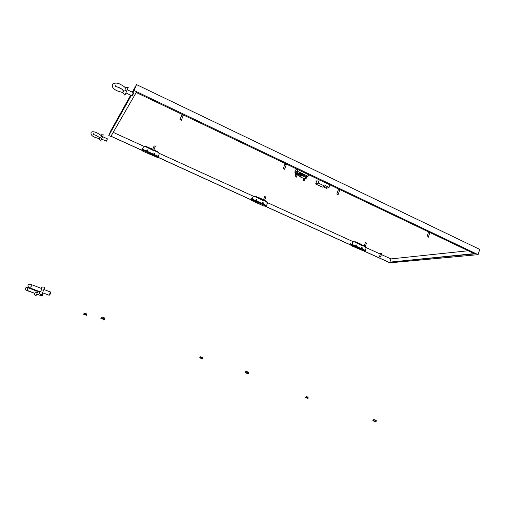<?xml version="1.0" encoding="UTF-8"?>
<svg xmlns="http://www.w3.org/2000/svg" width="505" height="505" viewBox="0 0 505 505"><rect width="100%" height="100%" fill="white"/><g stroke="black" fill="none" stroke-linecap="round" stroke-linejoin="round"><path stroke-width="0.76" d="M307.905 398.451L305.336 397.492L307.905 398.451M305.336 397.492L308.075 398.275M305.759 397.284L307.873 398.085L307.848 397.107L308.145 397.315M306.314 397.852L307.034 398.123L306.314 397.852M307.495 397.069L306.131 396.482L307.848 397.107L307.229 397.839M306.144 396.476L305.664 397.271M306.39 396.659L306.118 397.429M202.454 358.866L199.721 357.837L202.454 358.866M199.803 357.622L202.562 358.651M200.125 357.616L202.461 358.859M200.706 358.209L201.476 358.493L200.706 358.209M202.625 357.641L200.592 356.783L202.518 357.508L202.328 358.443M200.592 356.783L200.1 357.616M200.7 356.921L200.403 357.723M201.817 357.332L201.514 358.133M86.45 315.309L83.439 314.179L86.45 315.309M83.527 313.952L86.538 315.076M84.518 314.583L85.364 314.905L84.518 314.583M86.532 313.996L84.43 313.1L86.513 313.889L86.197 314.823L83.596 313.971M84.43 313.1L83.975 313.952M84.411 313.195L84.076 314.028M85.534 313.611L85.194 314.438M375.922 421.915L372.791 420.741L375.922 421.915M372.791 420.741L376.238 421.719M373.378 420.482L376.174 421.688M374.016 421.195L374.899 421.523L374.016 421.195M375.96 421.486L376.276 420.532L373.744 419.485L376.099 420.362M373.744 419.485L373.163 420.457M374.173 419.743L373.858 420.697M375.575 420.255L375.259 421.214M248.353 373.896L245.007 372.633L248.353 373.896L248.119 373.302M245.102 372.374L248.498 373.631M246.068 371.314L247.002 371.648L245.777 371.345L245.417 372.349L248.245 373.384L248.605 372.387L248.176 372.09L248.605 372.387M246.213 373.088L247.153 373.441L246.213 373.088M247.671 372.021L247.002 371.648L248.176 372.09L247.671 372.021L247.305 373.025M246.251 371.497L245.884 372.501M104.636 319.798L100.861 318.377L104.636 319.798M100.975 318.093L104.756 319.507M102.218 318.889L103.285 319.286L102.218 318.889M104.762 318.144L102.054 317.001L104.718 317.998L104.346 319.192L101.114 318.125M102.054 317.001L101.518 318.093M102.105 317.14L101.682 318.188M103.531 317.664L103.108 318.712M154.745 154.076L154.511 153.255L153.962 153.324M154.202 154.139L154.921 153.596L154.587 153.173L153.867 153.716L154.202 154.139M147.618 150.818L147.372 150.01L146.803 150.086M147.05 150.894L147.776 150.338L147.447 149.922L146.721 150.484L147.05 150.894M156.638 156.828L156.007 156.676L156.638 156.828M149.922 153.779L149.297 153.634L149.922 153.779M143.167 150.717L142.543 150.566L143.167 150.717M158.071 157.105L159.296 153.716L157.371 151.506L154.271 150.118L154.006 150.85L145.068 146.444L143.338 147.252L141.836 150.332L142.972 151.266L157.604 157.554L158.071 157.105L142.195 149.903M141.836 150.332L143.338 147.252M153.747 150.244L153.968 150.831M145.181 146.482L146.583 146.589L149.707 148.015L149.562 148.476M263.067 203.509L262.707 202.562M262.783 203.471L263.395 203.237L263.13 202.537L262.518 202.776L262.783 203.471M256.578 200.548L256.193 199.608M256.275 200.517L256.9 200.264L256.628 199.582L256.003 199.841L256.275 200.517M264.715 205.857L264.033 205.705L264.715 205.857M258.598 203.086L257.922 202.934L258.598 203.086M252.45 200.296L251.774 200.144L252.45 200.296M253.523 196.388L251.118 199.904L251.932 200.668L263.806 206.053L266.217 206.185L267.328 203.685L266.741 201.912L264.538 200.409M263.44 199.904L262.77 199.601L262.587 200.327L254.451 196.306L252.885 197.108L252.178 198.983L251.118 199.904M262.663 199.898L262.834 199.431L258.869 197.625L258.693 198.093L262.663 199.898L262.127 200.113L262.562 199.942L262.493 200.283M254.552 196.338L255.751 196.376L258.693 198.093M361.965 248.511L361.826 247.564M361.833 248.473L362.23 248.441L362.142 247.57L361.744 247.608L361.833 248.473M356.025 245.809L355.88 244.862M355.886 245.777L356.296 245.733L356.202 244.868L355.785 244.912L355.886 245.777M363.335 250.6L362.596 250.442L363.335 250.6M357.748 248.062L357.01 247.905L357.748 248.062M352.124 245.512L351.392 245.354L352.124 245.512M350.786 244.919L351.341 245.739L363.979 251.092L365.355 250.392L365.98 248.586L365.437 246.894L364.13 246.263L365.222 246.699M361.763 244.723L364.263 245.866L361.757 244.742L361.637 245.462L354.194 241.775L353.197 241.977L351.682 244.975L350.71 245.14M350.836 244.78L351.808 244.609L352.597 242.608L353.62 241.769M361.656 245.032L361.814 244.584L358.184 242.93L358.032 243.378L361.656 245.032L360.936 245.146L361.542 245.058L361.492 245.392M354.289 241.8L355.318 241.788L357.919 242.974L357.938 243.46M99.264 137.701L99.308 137.316L99.737 137.644L101.467 136.804L101.259 135.561L97.313 133.017C94.063 131.502 91.979 131.325 91.058 132.487C90.679 134.677 92.099 136.331 95.312 137.442L99.157 138.673M107.331 138.837L106.782 141.002M106.328 141.16L107.325 138.818M100.754 135.075L100.924 134.753L100.792 135.106M103.31 134.841L100.785 140.832L99.125 138.938M99.737 137.644L99.087 139.077M37.976 291.145L35.912 295.93L34.081 294.245L34.555 293.216L36.328 292.408L35.83 290.773L31.72 289.169C26.039 287.099 26.714 287.017 25.37 288.298C24.467 289.346 26.172 290.508 30.483 291.789L34.207 293.165M35.754 290.331L35.192 290.867M42.268 295.766L43.039 293.923M36.751 294.08L41.782 295.968L42.83 293.455L42.414 293.298M35.546 290.653L35.697 290.312M39.769 291.65L42.079 290.609L41.435 288.481L36.089 286.367C29.574 283.999 29.41 283.488 27.945 285.287L28.381 287.395L39.295 291.619M49.774 295.002L50.771 292.603M42.628 292.805L49.143 295.267L50.506 291.991L43.998 289.523M41.031 288.311L41.606 287.092L41.145 288.361M39.762 291.663L39.137 292.957M44.913 287.029L41.492 295.229M122.949 91.563L123.056 90.591L123.687 90.856C124.684 91.153 125.436 90.78 125.941 89.745L125.713 88.242C124.754 86.955 123.087 85.73 120.708 84.569C117.987 82.87 115.342 82.662 112.766 83.937C111.409 86.74 113.07 89.114 117.747 91.064L122.835 92.598L124.886 95.199M133.301 92.775L133.528 93.324L132.581 95.533M132.001 95.716L133.282 92.724M128.194 87.453L124.905 95.218M123.687 90.856L122.753 92.895M325.864 187.128L326.501 187.254L325.864 187.128M325.839 186.844L326.381 187.039M303.821 174.9L302.388 173.821L298.979 173.259M300.039 174.806L298.531 174.762C298.051 175.084 298.449 175.576 299.717 176.245M323.263 186.793L326.47 188.314L329.058 187.393L329.961 184.88M306.623 176.889L307.993 176.314L297.142 171.151L294.781 172.218L295.621 172.615M294.781 172.218L295.621 169.958M307.993 176.314L308.587 174.692M297.142 171.151L297.742 169.516M318.169 183.012L315.657 183.971L322.329 187.14L324.885 186.206L318.169 183.012L319.324 179.812M315.657 183.971L317.039 180.159M329.058 187.393L325.132 185.524L324.885 186.206M151.197 149.36L152.384 149.897L151.197 149.36M152.769 149.227L149.979 147.959L149.783 148.438L152.573 149.714M149.783 148.438L149.48 148.786M153.943 149.764L154.341 149.947L154.145 150.427M149.979 147.959L149.6 148.388M259.835 198.875L260.921 199.368L259.835 198.875M358.941 244.048L359.977 244.483L358.941 244.048M358.184 242.93L355.318 241.788M303.871 180.822L303.088 180.664L303.871 180.822M303.467 179.635L304.584 180.039L304.206 181.068M304.553 180.115L304.332 179.666L303.436 179.711M304.736 179.963L305.108 178.959L304.509 178.435M295.848 177.021L295.072 176.87L295.848 177.021M296.189 177.28L296.568 176.251L295.45 175.841M296.542 176.321L296.315 175.866L295.425 175.917M296.725 176.169L297.098 175.166L295.753 174.673M305.058 179.092L304.61 178.391M297.047 175.298L296.826 174.686L295.589 174.44L295.703 174.806M297.376 175.096L297.647 174.358L297.161 173.777L295.854 173.707M297.439 174.919L299.749 176.087L300.128 174.269L295.381 173.272L295.753 173.991M305.55 178.435L306.194 178.41L305.992 177.817M305.386 178.89L305.689 177.943M303.858 178.524L306.339 177.672L302.167 175.689L299.919 176.655L299.743 176.1M306.339 177.672L306.674 176.75L302.501 174.768L300.229 175.74L300.57 173.354L295.614 172.647M304.565 175.323L304.755 175.835M306.295 178.126L306.548 177.103M302.167 175.689L302.501 174.768M428.032 237.028L426.99 236.832L428.032 237.028M428.322 237.236L429.73 233.007L428.391 232.609M337.782 194.229L336.822 194.046L338.11 194.627L337.782 194.229M338.154 194.501L339.707 190.158L338.375 189.703M380.278 256.849L379.457 256.673L380.278 256.849M380.549 257.032L381.755 253.504L380.663 253.144M284.201 168.821L283.28 168.638L284.574 169.27L284.201 168.821M284.624 169.137L286.272 164.725L284.927 164.22M180.809 119.792L179.963 119.609L181.301 120.36L180.809 119.792M181.364 120.215L183.189 115.658L182.696 115.083L181.8 115.052M365.241 246.636L366.491 243.025L365.38 242.659M264.058 200.434L263.301 200.27L264.058 200.434M264.431 200.693L265.826 196.969L264.696 196.546M153.255 149.916L152.554 149.751L153.255 149.916M153.741 150.256L155.306 146.399L154.12 145.894M113.215 132.361L144.171 146.463M159.176 153.299L253.636 196.344M267.29 202.568L353.412 241.807M365.936 247.513L380.341 254.078M381.395 254.558L390.952 258.907L468.16 250.77M295.602 169.996L297.167 169.244M317.026 180.197L318.693 179.509M132.304 92.181L136.527 84.594L479.75 249.394L478.071 254.653L134.071 90.502L132.954 92.497M131.294 95.464L108.796 135.567L110.702 130.959L130.65 95.155M136.527 84.594L134.071 90.502M389.608 262.859L478.071 254.653M364.036 251.086L388.383 262.127M350.533 243.814L351.947 244.452M265.579 206.425L350.085 244.755L350.558 243.738L351.972 244.382M251.08 198.648L252.033 199.077M157.888 157.295L250.625 199.639L251.111 198.572L252.058 199.008M142.063 149.139L142.454 149.316M110.955 136.287L141.608 150.193L142.094 149.063L142.486 149.24M364.174 251.067L388.408 262.057M389.948 261.861L390.952 258.907M110.993 136.217L141.665 150.13M157.951 157.232L250.72 199.601M265.68 206.387L350.211 244.729M389.595 262.903L388.332 262.278L474.713 253.889L136.211 92.503L110.86 136.445L108.796 135.567M474.157 253.63L388.332 262.278M158.431 156.405L142.543 149.19M154.126 150.559L158.475 152.542M266.217 206.185L251.768 199.626M266.634 205.554L252.178 198.983M262.695 200.043L263.263 200.308M264.311 200.782L266.653 201.855M364.894 250.966L351.682 244.975M365.355 250.392L352.143 244.388M350.924 244.755L350.798 245.114M361.731 245.19L364.111 246.276M299.919 176.655L304.06 178.618M300.614 173.909L302.457 174.787M298.55 174.137L298.884 173.221M299.919 174.351L300.254 173.442L299.913 174.358M297.142 173.562L297.483 172.647M305.86 397.284L305.43 397.284M307.785 398.022L307.993 398.477M200.283 357.616L199.828 357.622M373.429 420.482L372.911 420.488M245.701 372.362L245.146 372.368M149.707 148.015L146.583 146.589M154.278 150.099L157.371 151.506M258.598 197.676L255.751 196.376M262.783 199.582L263.446 199.885M264.551 200.39L265.573 200.857M93.393 133.718L93.147 134.374L96.278 135.447L99.58 137.612M101.6 139.064L106.321 141.192M99.472 137.524L99.529 138.118M100.924 134.753L103.329 134.841M102.622 136.659L107.344 138.793M27.403 287.667L27.945 289.207M43.02 293.942L42.818 293.512M42.275 295.741L41.814 295.924M27.92 289.277L26.538 290.192L34.687 293.266M37.806 291.562L39.238 292.098M30.616 284.523L30.224 284.302C31.07 284.624 31.405 285.338 31.234 286.436M50.74 292.647L50.481 292.111M49.787 294.939L49.212 295.16M31.19 286.543L29.574 287.8L39.927 291.732M39.144 292.995L41.517 295.204M41.606 287.124L44.92 287.074M117.084 86.835L121.345 88.842M122.791 89.966L123.012 90.793M123.409 90.843C122.658 89.65 121.307 88.615 119.357 87.737L115.639 86.431L115.62 85.686M125.979 92.939L131.982 95.792M125.145 87.289L128.226 87.453M127.317 89.808L133.326 92.668M303.088 180.664L303.505 179.527M303.398 179.477L303.739 178.536M295.072 176.87L295.488 175.734M295.381 175.677L295.804 174.541M295.589 174.44L295.924 173.531M300.57 173.354L304.698 175.317M299.793 176.668L303.928 178.625M295.381 173.272L295.715 172.363M426.99 236.832L428.429 232.502M336.822 194.046L338.419 189.577M379.457 256.673L380.682 253.087M283.28 168.638L284.978 164.087M179.963 119.609L181.857 114.906M364.13 246.263L365.399 242.589M263.301 200.27L264.721 196.464M152.554 149.751L154.151 145.806"/></g></svg>
